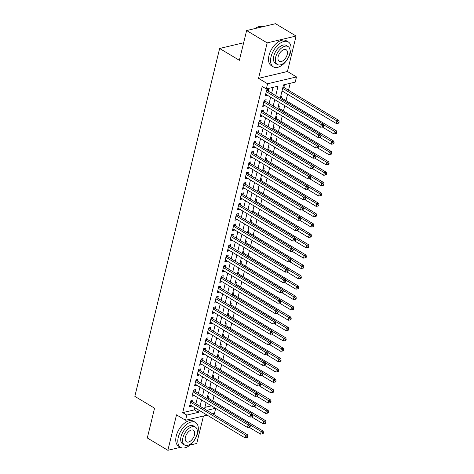<?xml version="1.0" encoding="UTF-8"?>
<svg xmlns="http://www.w3.org/2000/svg" width="474" height="474" viewBox="0 0 474 474"><rect width="100%" height="100%" fill="white"/><g stroke="black" fill="none" stroke-linecap="round" stroke-linejoin="round"><path stroke-width="0.71" d="M215.682 408.392L214.455 413.423L212.666 413.849M190.115 445.033L196.763 443.457L203.453 416.03M207.168 415.147L185.553 420.266L176.512 414.839L167.867 450.3L147.307 437.964L154.565 408.197L134.835 396.353L219.64 48.467L239.37 60.311L246.628 30.543L275.524 23.7L296.084 36.036L267.182 42.879L258.537 78.34L267.585 83.774L296.481 76.93L295.219 82.103L283.505 84.882L280.223 98.337M258.537 78.34L287.44 71.497L296.084 36.036M287.44 71.497L296.481 76.93M212.802 400.856L214.094 395.571M215.326 390.499L216.618 385.214M217.85 380.148L219.142 374.863M220.374 369.797L221.666 364.506M222.899 359.44L224.19 354.155M225.423 349.089L226.714 343.798M227.947 338.732L229.238 333.447M230.471 328.381L231.762 323.09M232.995 318.024L234.286 312.739M235.519 307.673L236.81 302.388M238.043 297.317L239.334 292.031M240.567 286.966L241.858 281.68M243.091 276.609L244.383 271.324M245.615 266.258L246.907 260.973M248.139 255.901L249.431 250.616M250.663 245.55L251.955 240.265M253.187 235.199L254.479 229.908M255.711 224.842L257.003 219.557M258.235 214.491L259.527 209.2M260.759 204.134L262.051 198.849M263.283 193.783L264.575 188.492M265.807 183.426L267.093 178.141M268.331 173.075L269.617 167.784M270.855 162.718L272.141 157.433M273.38 152.367L274.665 147.082M275.904 142.01L277.189 136.725M278.428 131.659L279.713 126.374M280.952 121.303L282.237 116.017M283.476 110.952L284.761 105.666M286 100.595L287.546 94.261M288.524 90.244L290.218 83.288M167.867 450.3L180.511 447.308M246.628 30.543L267.182 42.879M192.527 401.762L192.971 399.949L191.016 400.411L189.505 406.621L191.455 406.159L191.549 405.774M195.051 391.406L195.495 389.592L193.54 390.055L192.029 396.27L193.979 395.808L194.073 395.423M197.575 381.055L198.019 379.241L196.064 379.704L194.553 385.913L196.503 385.451L196.597 385.066M200.099 370.698L200.543 368.885L198.588 369.347L197.077 375.562L199.027 375.1L199.121 374.715M202.623 360.347L203.068 358.534L201.112 358.996L199.601 365.205L201.551 364.743L201.646 364.358M205.147 349.99L205.592 348.177L203.636 348.645L202.12 354.854L204.075 354.392L204.17 354.007M207.671 339.639L208.116 337.826L206.16 338.288L204.644 344.503L206.599 344.041L206.694 343.65M210.195 329.282L210.64 327.475L208.684 327.937L207.168 334.146L209.123 333.684L209.218 333.299M212.719 318.931L213.164 317.118L211.208 317.58L209.692 323.795L211.647 323.333L211.742 322.942M215.243 308.574L215.688 306.767L213.733 307.229L212.216 313.438L214.171 312.976L214.266 312.591M217.767 298.223L218.212 296.41L216.257 296.872L214.74 303.087L216.695 302.625L216.79 302.24M220.292 287.872L220.736 286.059L218.781 286.521L217.264 292.731L219.219 292.268L219.314 291.883M222.816 277.515L223.26 275.702L221.305 276.164L219.788 282.38L221.743 281.917L221.838 281.532M225.34 267.164L225.784 265.351L223.829 265.813L222.312 272.023L224.267 271.561L224.362 271.175M227.864 256.807L228.308 254.994L226.353 255.456L224.836 261.672L226.791 261.21L226.886 260.824M230.388 246.456L230.826 244.643L228.877 245.105L227.36 251.315L229.315 250.853L229.41 250.468M232.912 236.099L233.35 234.286L231.401 234.749L229.884 240.964L231.839 240.502L231.934 240.117M235.436 225.748L235.874 223.935L233.925 224.398L232.408 230.607L234.363 230.145L234.458 229.76M237.96 215.392L238.398 213.578L236.449 214.047L234.932 220.256L236.887 219.794L236.982 219.409M240.484 205.041L240.922 203.228L238.973 203.69L237.456 209.905L239.411 209.443L239.506 209.052M243.008 194.684L243.446 192.877L241.497 193.339L239.98 199.548L241.936 199.086L242.03 198.701M245.532 184.333L245.97 182.52L244.021 182.982L242.504 189.197L244.46 188.735L244.554 188.344M248.056 173.976L248.494 172.169L246.545 172.631L245.028 178.84L246.984 178.378L247.078 177.993M250.58 163.625L251.019 161.812L249.069 162.274L247.552 168.489L249.508 168.027L249.602 167.636M253.104 153.274L253.543 151.461L251.593 151.923L250.076 158.132L252.032 157.67L252.127 157.285M255.628 142.917L256.067 141.104L254.117 141.566L252.601 147.781L254.556 147.319L254.651 146.934M258.152 132.566L258.591 130.753L256.641 131.215L255.125 137.424L257.08 136.962L257.175 136.577M260.676 122.209L261.115 120.396L259.165 120.858L257.649 127.073L259.604 126.611L259.699 126.226M263.2 111.858L263.639 110.045L261.689 110.507L260.173 116.717L262.128 116.254L262.223 115.869M265.724 101.501L266.163 99.688L264.214 100.15L262.697 106.366L264.652 105.903L264.747 105.518M281.929 91.334L282.794 91.849L282.889 91.464M283.867 87.447L284.311 85.64L283.256 85.889M281.343 97.804L281.787 95.991L280.732 96.24M278.819 108.155L279.263 106.348L278.208 106.597M276.295 118.512L276.739 116.699L275.684 116.948M273.771 128.863L274.215 127.05L273.16 127.305M271.247 139.22L271.691 137.407L270.636 137.656M268.722 149.571L269.167 147.758L268.112 148.007M266.198 159.928L266.643 158.115L265.588 158.363M263.674 170.279L264.119 168.466L263.064 168.714M261.15 180.635L261.595 178.822L260.54 179.071M258.626 190.986L259.071 189.173L258.016 189.422M256.102 201.343L256.547 199.53L255.492 199.779M253.578 211.694L254.023 209.881L252.968 210.13M251.054 222.045L251.498 220.238L250.444 220.487M248.53 232.402L248.974 230.589L247.92 230.838M246.006 242.753L246.45 240.946L245.396 241.195M243.482 253.11L243.926 251.297L242.872 251.546M240.958 263.461L241.402 261.654L240.348 261.903M238.44 273.818L238.878 272.005L237.824 272.254M235.916 284.169L236.354 282.356L235.305 282.605M233.392 294.526L233.83 292.713L232.781 292.962M230.868 304.877L231.306 303.064L230.257 303.313M228.344 315.234L228.782 313.421L227.733 313.67M225.82 325.585L226.258 323.772L225.209 324.02M223.295 335.942L223.734 334.129L222.685 334.377M220.771 346.293L221.21 344.48L220.161 344.728M218.247 356.644L218.686 354.836L217.637 355.085M215.723 367L216.162 365.187L215.113 365.436M213.199 377.351L213.638 375.544L212.589 375.793M210.675 387.708L211.114 385.895L210.065 386.144M204.887 407.367L211.41 405.827M281.746 92.098L282.794 91.849M207.541 396.501L208.59 396.252L208.151 398.059M275.726 95.641L278.037 86.173L266.323 88.946L262.211 86.481L182.703 412.623L194.423 409.85L194.921 407.8M195.898 403.783L197.445 397.443M198.422 393.432L199.969 387.092M200.946 383.075L202.493 376.735M203.47 372.724L205.017 366.384M205.994 362.367L207.541 356.027M208.519 352.016L210.065 345.676M211.043 341.659L212.589 335.319M213.567 331.308L215.113 324.968M216.091 320.951L217.637 314.612M218.615 310.6L220.161 304.261M221.139 300.243L222.685 293.91M223.663 289.892L225.209 283.553M226.187 279.542L227.733 273.202M228.711 269.185L230.257 262.845M231.235 258.834L232.781 252.494M233.759 248.477L235.305 242.137M236.283 238.126L237.829 231.786M238.807 227.769L240.354 221.429M241.331 217.418L242.878 211.078M243.855 207.061L245.402 200.721M246.379 196.71L247.926 190.37M248.903 186.353L250.45 180.013M251.427 176.002L252.974 169.662M253.951 165.645L255.498 159.311M256.475 155.294L258.022 148.954M259 144.943L260.546 138.604M261.524 134.586L263.07 128.247M264.048 124.235L265.588 117.896M266.572 113.879L268.112 107.539M269.096 103.528L270.636 97.188M271.62 93.171L273.036 87.358M268.248 91.15L268.687 89.337L266.738 89.799L265.221 96.009L267.176 95.547L267.271 95.161M243.642 42.779L219.64 48.467M185.553 420.266L186.815 415.088L198.529 412.315L199.033 410.265M182.703 412.623L186.815 415.088M266.323 88.946L267.585 83.774M206.836 410.348L215.522 408.292M279.245 102.354L277.699 108.688M276.721 112.705L275.175 119.045M274.197 123.056L272.651 129.396M271.673 133.413L270.127 139.753M269.149 143.764L267.603 150.104M266.625 154.121L265.079 160.461M264.101 164.472L262.555 170.812M261.577 174.829L260.03 181.169M259.053 185.18L257.506 191.52M256.529 195.537L254.982 201.877M254.005 205.888L252.458 212.228M251.481 216.245L249.934 222.584M248.957 226.596L247.41 232.935M246.433 236.953L244.886 243.286M243.909 247.304L242.362 253.643M241.385 257.655L239.838 263.994M238.86 268.011L237.314 274.351M236.336 278.362L234.79 284.702M233.812 288.719L232.266 295.059M231.288 299.07L229.742 305.41M228.764 309.427L227.218 315.767M226.24 319.778L224.694 326.118M223.716 330.135L222.17 336.475M221.192 340.486L219.646 346.826M218.668 350.843L217.122 357.183M216.144 361.194L214.598 367.534M213.62 371.551L212.074 377.891M211.096 381.902L209.549 388.242M208.572 392.253L207.025 398.593M206.048 402.61L204.501 408.949M200.01 406.254L201.557 399.914M202.534 395.897L204.081 389.557M205.058 385.546L206.605 379.206M207.582 375.189L209.129 368.849M210.106 364.838L211.653 358.498M212.63 354.481L214.177 348.141M215.155 344.13L216.701 337.79M217.679 333.773L219.225 327.433M220.203 323.422L221.749 317.082M222.727 313.065L224.273 306.725M225.251 302.714L226.797 296.374M227.775 292.357L229.321 286.023M230.299 282.006L231.845 275.667M232.823 271.655L234.369 265.316M235.347 261.298L236.893 254.959M237.871 250.947L239.417 244.608M240.395 240.591L241.936 234.251M242.919 230.24L244.46 223.9M245.443 219.883L246.984 213.543M247.967 209.532L249.508 203.192M250.491 199.175L252.032 192.835M253.015 188.824L254.556 182.484M255.539 178.467L257.08 172.127M258.063 168.116L259.604 161.776M260.587 157.759L262.128 151.425M263.111 147.408L264.652 141.068M265.636 137.057L267.176 130.717M268.16 126.7L269.7 120.36M270.678 116.349L272.224 110.009M273.202 105.992L274.748 99.653M194.423 409.85L198.529 412.315M265.57 94.587L267.176 95.547M263.046 104.938L264.652 105.903M260.522 115.295L262.128 116.254M257.998 125.646L259.604 126.611M255.474 136.002L257.08 136.962M252.95 146.353L254.556 147.319M250.426 156.71L252.032 157.67M247.902 167.061L249.508 168.027M245.378 177.418L246.984 178.378M242.854 187.769L244.46 188.735M240.33 198.12L241.936 199.086M237.806 208.477L239.411 209.443M235.282 218.828L236.887 219.794M232.758 229.185L234.363 230.145M230.234 239.536L231.839 240.502M227.71 249.893L229.315 250.853M225.186 260.244L226.791 261.21M222.662 270.601L224.267 271.561M220.137 280.952L221.743 281.917M217.613 291.309L219.219 292.268M215.089 301.66L216.695 302.625M212.565 312.016L214.171 312.976M210.041 322.367L211.647 323.333M207.517 332.718L209.123 333.684M204.993 343.075L206.599 344.041M202.469 353.426L204.075 354.392M199.945 363.783L201.551 364.743M197.421 374.134L199.027 375.1M194.897 384.491L196.503 385.451M192.373 394.842L193.979 395.808M189.849 405.199L191.455 406.159M266.293 91.612L321.301 124.626L320.667 127.216L265.665 94.202M266.749 89.799L267.3 90.493A1.161 0.841 -103.3 0 0 267.591 90.753L323.25 124.164L321.301 124.626L322.764 125.906L322.51 126.943L323.292 126.759L323.546 125.723L322.764 125.906M323.546 125.723L323.25 124.164M320.667 127.216L322.51 126.943M282.024 90.943L336.291 123.518L336.919 120.929L338.874 120.467L283.209 87.056A1.161 0.841 76.7 0 1 283.014 86.896M338.389 122.209L338.134 123.246L338.916 123.056L339.165 122.025L338.389 122.209L336.919 120.929L282.658 88.354M338.134 123.246L336.291 123.518M338.874 120.467L339.165 122.025M254.864 28.594A14.173 8.005 -59 0 1 256.369 27.664A14.173 8.005 -59 0 1 256.499 27.599M262.797 26.716A14.522 8.2 121 0 0 256.63 27.528A14.522 8.2 121 0 0 254.959 28.57M290.58 52.087A14.522 8.2 121 0 0 288.293 41.949A14.522 8.2 121 0 0 271.057 56.714A14.522 8.2 121 0 0 273.344 66.852A14.522 8.2 121 0 0 290.58 52.087M288.293 41.949L286.237 40.717A14.522 8.2 121 0 0 269.001 55.476A14.522 8.2 121 0 0 271.288 65.619L273.344 66.852M277.326 64.5L275.435 63.368A10.458 5.901 -59 0 1 273.788 56.062A10.458 5.901 -59 0 1 286.201 45.433L288.091 46.57A10.458 5.901 121 0 0 275.678 57.2A10.458 5.901 121 0 0 277.326 64.5A10.458 5.901 121 0 0 289.738 53.87A10.458 5.901 121 0 0 288.091 46.57M278.179 56.607A6.737 3.804 121 0 0 279.239 61.312A6.737 3.804 121 0 0 287.238 54.463A6.737 3.804 121 0 0 286.178 49.758A6.737 3.804 121 0 0 278.179 56.607M197.824 432.59A14.522 8.2 121 0 0 195.537 422.447A14.522 8.2 121 0 0 178.301 437.212A14.522 8.2 121 0 0 180.588 447.349A14.522 8.2 121 0 0 197.824 432.59M195.537 422.447L193.481 421.214A14.522 8.2 121 0 0 176.245 435.979A14.522 8.2 121 0 0 178.532 446.117L180.588 447.349M184.57 444.997L182.68 443.865A10.458 5.901 -59 0 1 181.032 436.566A10.458 5.901 -59 0 1 193.445 425.936L195.335 427.068A10.458 5.901 121 0 0 182.923 437.698A10.458 5.901 121 0 0 184.57 444.997A10.458 5.901 121 0 0 196.983 434.368A10.458 5.901 121 0 0 195.335 427.068M185.423 437.105A6.737 3.804 121 0 0 186.483 441.809A6.737 3.804 121 0 0 194.482 434.96A6.737 3.804 121 0 0 193.422 430.256A6.737 3.804 121 0 0 185.423 437.105M263.769 101.963L318.777 134.983L318.143 137.573L263.141 104.553M264.225 100.15L264.776 100.849A1.161 0.841 -103.3 0 0 265.067 101.11L320.726 134.521L318.777 134.983L320.24 136.263L319.986 137.294L320.768 137.11L321.022 136.079L320.24 136.263M321.022 136.079L320.726 134.521M318.143 137.573L319.986 137.294M261.245 112.32L316.253 145.334L315.619 147.924L260.617 114.909M261.701 110.501L262.252 111.2A1.161 0.841 -103.3 0 0 262.543 111.461L318.202 144.872L316.253 145.334L317.716 146.614L317.462 147.651L318.244 147.467L318.498 146.43L317.716 146.614M318.498 146.43L318.202 144.872M315.619 147.924L317.462 147.651M258.721 122.671L313.729 155.691L313.095 158.28L258.093 125.26M259.177 120.858L259.728 121.557A1.161 0.841 -103.3 0 0 260.019 121.812L315.678 155.229L313.729 155.691L315.192 156.971L314.937 158.002L315.72 157.818L315.974 156.781L315.192 156.971M315.974 156.781L315.678 155.229M313.095 158.28L314.937 158.002M256.197 133.028L311.205 166.042L310.571 168.631L255.569 135.611M256.653 131.209L257.204 131.908A1.161 0.841 -103.3 0 0 257.495 132.169L313.154 165.58L311.205 166.042L312.668 167.322L312.413 168.359L313.196 168.175L313.45 167.138L312.668 167.322M313.45 167.138L313.154 165.58M310.571 168.631L312.413 168.359M322.279 126.979L333.767 133.869L334.395 131.28L336.35 130.818L280.685 97.407A1.161 0.841 76.7 0 1 280.49 97.253M335.865 132.56L335.61 133.597L336.392 133.413L336.641 132.376L335.865 132.56L334.395 131.28L323.345 124.65M335.61 133.597L333.767 133.869M336.35 130.818L336.641 132.376M319.754 137.33L331.243 144.226L331.871 141.637L333.826 141.175L278.161 107.764A1.161 0.841 76.7 0 1 277.965 107.604M333.341 142.917L333.086 143.954L333.868 143.764L334.117 142.733L333.341 142.917L331.871 141.637L320.821 135.001M333.086 143.954L331.243 144.226M333.826 141.175L334.117 142.733M317.23 147.687L328.719 154.577L329.347 151.988L331.302 151.526L275.637 118.115A1.161 0.841 76.7 0 1 275.441 117.961M330.816 153.268L330.562 154.305L331.344 154.121L331.593 153.084L330.816 153.268L329.347 151.988L318.297 145.358M330.562 154.305L328.719 154.577M331.302 151.526L331.593 153.084M314.706 158.038L326.195 164.934L326.823 162.345L328.778 161.883L273.113 128.472A1.161 0.841 76.7 0 1 272.917 128.312M328.292 163.625L328.038 164.662L328.82 164.472L329.069 163.441L328.292 163.625L326.823 162.345L315.773 155.709M328.038 164.662L326.195 164.934M328.778 161.883L329.069 163.441M253.673 143.379L308.681 176.399L308.047 178.982L253.045 145.968M254.129 141.566L254.68 142.265A1.161 0.841 -103.3 0 0 254.971 142.52L310.63 175.937L308.681 176.399L310.144 177.679L309.889 178.71L310.671 178.526L310.926 177.489L310.144 177.679M310.926 177.489L310.63 175.937M308.047 178.982L309.889 178.71M312.182 168.394L323.671 175.285L324.299 172.696L326.254 172.234L270.589 138.823A1.161 0.841 76.7 0 1 270.393 138.669M325.768 173.976L325.514 175.013L326.296 174.829L326.545 173.792L325.768 173.976L324.299 172.696L313.249 166.06M325.514 175.013L323.671 175.285M326.254 172.234L326.545 173.792M251.149 153.736L306.157 186.75L305.523 189.339L250.521 156.319M251.605 151.917L252.156 152.616A1.161 0.841 -103.3 0 0 252.446 152.877L308.106 186.288L306.157 186.75L307.62 188.03L307.365 189.067L308.147 188.883L308.402 187.846L307.62 188.03M308.402 187.846L308.106 186.288M305.523 189.339L307.365 189.067M309.658 178.745L321.147 185.642L321.775 183.053L323.73 182.591L268.065 149.18A1.161 0.841 76.7 0 1 267.869 149.02M323.244 184.333L322.99 185.364L323.772 185.18L324.02 184.149L323.244 184.333L321.775 183.053L310.725 176.417M322.99 185.364L321.147 185.642M323.73 182.591L324.02 184.149M248.625 164.087L303.633 197.107L302.999 199.69L247.997 166.676M249.081 162.274L249.632 162.973A1.161 0.841 -103.3 0 0 249.922 163.228L305.582 196.645L303.633 197.107L305.096 198.381L304.841 199.418L305.623 199.234L305.878 198.197L305.096 198.381M305.878 198.197L305.582 196.645M302.999 199.69L304.841 199.418M307.134 189.102L318.623 195.993L319.251 193.404L321.206 192.942L265.541 159.531A1.161 0.841 76.7 0 1 265.345 159.371M320.72 194.684L320.465 195.721L321.248 195.537L321.496 194.5L320.72 194.684L319.251 193.404L308.201 186.768M320.465 195.721L318.623 195.993M321.206 192.942L321.496 194.5M246.101 174.438L301.108 207.458L300.475 210.047L245.473 177.027M246.557 172.625L247.108 173.324A1.161 0.841 -103.3 0 0 247.398 173.585L303.058 206.996L301.108 207.458L302.572 208.738L302.323 209.775L303.099 209.585L303.354 208.554L302.572 208.738M303.354 208.554L303.058 206.996M300.475 210.047L302.323 209.775M304.61 199.453L316.099 206.35L316.727 203.761L318.682 203.299L263.017 169.888A1.161 0.841 76.7 0 1 262.821 169.728M318.196 205.041L317.941 206.072L318.724 205.888L318.972 204.851L318.196 205.041L316.727 203.761L305.677 197.125M317.941 206.072L316.099 206.35M318.682 203.299L318.972 204.851M243.577 184.795L298.584 217.809L297.95 220.398L242.949 187.384M244.033 182.982L244.584 183.681A1.161 0.841 -103.3 0 0 244.874 183.936L300.534 217.347L298.584 217.809L300.048 219.089L299.799 220.126L300.575 219.942L300.83 218.905L300.048 219.089M300.83 218.905L300.534 217.347M297.95 220.398L299.799 220.126M302.086 209.81L313.575 216.701L314.203 214.112L316.158 213.65L260.493 180.238A1.161 0.841 76.7 0 1 260.297 180.079M315.672 215.392L315.417 216.428L316.199 216.245L316.448 215.208L315.672 215.392L314.203 214.112L303.153 207.476M315.417 216.428L313.575 216.701M316.158 213.65L316.448 215.208M241.053 195.146L296.06 228.166L295.426 230.755L240.425 197.735M241.509 193.333L242.06 194.032A1.161 0.841 -103.3 0 0 242.35 194.293L298.01 227.704L296.06 228.166L297.524 229.446L297.275 230.483L298.051 230.293L298.306 229.262L297.524 229.446M298.306 229.262L298.01 227.704M295.426 230.755L297.275 230.483M299.562 220.161L311.051 227.058L311.679 224.469L313.634 224.006L257.969 190.589A1.161 0.841 76.7 0 1 257.773 190.435M313.148 225.748L312.893 226.779L313.675 226.596L313.924 225.559L313.148 225.748L311.679 224.469L300.629 217.833M312.893 226.779L311.051 227.058M313.634 224.006L313.924 225.559M238.529 205.503L293.536 238.517L292.902 241.106L237.901 208.092M238.985 203.69L239.536 204.383A1.161 0.841 -103.3 0 0 239.826 204.644L295.486 238.055L293.536 238.517L295 239.797L294.751 240.833L295.527 240.65L295.782 239.613L295 239.797M295.782 239.613L295.486 238.055M292.902 241.106L294.751 240.833M297.038 230.512L308.527 237.409L309.155 234.82L311.11 234.357L255.445 200.946A1.161 0.841 76.7 0 1 255.249 200.786M310.624 236.099L310.369 237.136L311.151 236.953L311.4 235.916L310.624 236.099L309.155 234.82L298.105 228.184M310.369 237.136L308.527 237.409M311.11 234.357L311.4 235.916M236.005 215.854L291.012 248.874L290.378 251.463L235.377 218.443M236.461 214.041L237.012 214.74A1.161 0.841 -103.3 0 0 237.302 215L292.962 248.412L291.012 248.874L292.476 250.154L292.227 251.19L293.003 251.001L293.258 249.97L292.476 250.154M293.258 249.97L292.962 248.412M290.378 251.463L292.227 251.19M294.514 240.869L306.003 247.76L306.631 245.177L308.586 244.714L252.92 211.297A1.161 0.841 76.7 0 1 252.725 211.143M308.1 246.456L307.845 247.487L308.627 247.304L308.882 246.267L308.1 246.456L306.631 245.177L295.58 238.541M307.845 247.487L306.003 247.76M308.586 244.714L308.882 246.267M233.481 226.211L288.488 259.225L287.854 261.814L232.853 228.8M233.937 224.398L234.488 225.091A1.161 0.841 -103.3 0 0 234.778 225.351L290.438 258.763L288.488 259.225L289.952 260.504L289.703 261.541L290.479 261.358L290.734 260.321L289.952 260.504M290.734 260.321L290.438 258.763M287.854 261.814L289.703 261.541M291.99 251.22L303.479 258.117L304.107 255.527L306.062 255.065L250.396 221.654A1.161 0.841 76.7 0 1 250.201 221.494M305.576 256.807L305.321 257.844L306.103 257.66L306.358 256.624L305.576 256.807L304.107 255.527L293.056 248.891M305.321 257.844L303.479 258.117M306.062 255.065L306.358 256.624M230.957 236.562L285.964 269.582L285.33 272.171L230.328 239.151M231.413 234.749L231.964 235.448A1.161 0.841 -103.3 0 0 232.254 235.708L287.914 269.119L285.964 269.582L287.428 270.861L287.179 271.892L287.955 271.709L288.21 270.678L287.428 270.861M288.21 270.678L287.914 269.119M285.33 272.171L287.179 271.892M289.466 261.577L300.954 268.468L301.583 265.884L303.538 265.416L247.872 232.005A1.161 0.841 76.7 0 1 247.677 231.851M303.052 267.158L302.797 268.195L303.579 268.011L303.834 266.975L303.052 267.158L290.532 259.248M302.797 268.195L300.954 268.468M303.538 265.416L303.834 266.975M228.432 246.918L283.44 279.933L282.806 282.522L227.804 249.508M228.889 245.099L229.44 245.799A1.161 0.841 -103.3 0 0 229.73 246.059L285.389 279.47L283.44 279.933L284.904 281.212L284.655 282.249L285.431 282.066L285.686 281.029L284.904 281.212M285.686 281.029L285.389 279.47M282.806 282.522L284.655 282.249M286.942 271.928L298.43 278.825L299.058 276.235L301.014 275.773L245.348 242.362A1.161 0.841 76.7 0 1 245.153 242.202M300.528 277.515L300.273 278.552L301.055 278.362L301.31 277.331L300.528 277.515L299.058 276.235L288.008 269.599M300.273 278.552L298.43 278.825M301.014 275.773L301.31 277.331M225.908 257.269L280.916 290.289L280.282 292.879L225.28 259.859M226.365 255.456L226.916 256.156A1.161 0.841 -103.3 0 0 227.206 256.416L282.865 289.827L280.916 290.289L282.38 291.569L282.131 292.6L282.907 292.417L283.162 291.38L282.38 291.569M283.162 291.38L282.865 289.827M280.282 292.879L282.131 292.6M284.424 282.285L295.906 289.176L296.534 286.586L298.49 286.124L242.824 252.713A1.161 0.841 76.7 0 1 242.629 252.559M298.004 287.866L297.749 288.903L298.531 288.719L298.786 287.682L298.004 287.866L296.534 286.586L285.484 279.956M297.749 288.903L295.906 289.176M298.49 286.124L298.786 287.682M223.384 267.626L278.392 300.64L277.758 303.23L222.756 270.216M223.841 265.807L224.392 266.507A1.161 0.841 -103.3 0 0 224.682 266.767L280.341 300.178L278.392 300.64L279.856 301.92L279.607 302.957L280.383 302.773L280.638 301.737L279.856 301.92M280.638 301.737L280.341 300.178M277.758 303.23L279.607 302.957M281.9 292.636L293.382 299.532L294.01 296.943L295.966 296.481L240.3 263.07A1.161 0.841 76.7 0 1 240.105 262.91M295.48 298.223L295.225 299.26L296.007 299.07L296.262 298.039L295.48 298.223L294.01 296.943L282.96 290.307M295.225 299.26L293.382 299.532M295.966 296.481L296.262 298.039M220.86 277.977L275.868 310.997L275.234 313.587L220.232 280.567M221.317 276.164L221.868 276.863A1.161 0.841 -103.3 0 0 222.158 277.118L277.817 310.535L275.868 310.997L277.331 312.277L277.083 313.308L277.859 313.124L278.114 312.088L277.331 312.277M278.114 312.088L277.817 310.535M275.234 313.587L277.083 313.308M279.376 302.993L290.858 309.883L291.486 307.294L293.442 306.832L237.776 273.421A1.161 0.841 76.7 0 1 237.581 273.267M292.956 308.574L292.701 309.611L293.483 309.427L293.738 308.39L292.956 308.574L291.486 307.294L280.436 300.658M292.701 309.611L290.858 309.883M293.442 306.832L293.738 308.39M218.336 288.334L273.344 321.348L272.71 323.938L217.708 290.918M218.792 286.515L219.344 287.214A1.161 0.841 -103.3 0 0 219.634 287.475L275.299 320.886L273.344 321.348L274.807 322.628L274.559 323.665L275.335 323.481L275.59 322.444L274.807 322.628M275.59 322.444L275.299 320.886M272.71 323.938L274.559 323.665M276.852 313.344L288.334 320.24L288.962 317.651L290.918 317.189L235.258 283.778A1.161 0.841 76.7 0 1 235.057 283.618M290.432 318.931L290.177 319.962L290.959 319.778L291.214 318.747L290.432 318.931L288.962 317.651L277.912 311.015M290.177 319.962L288.334 320.24M290.918 317.189L291.214 318.747M215.812 298.685L270.82 331.705L270.186 334.289L215.184 301.274M216.268 296.872L216.819 297.571A1.161 0.841 -103.3 0 0 217.11 297.826L272.775 331.243L270.82 331.705L272.283 332.985L272.035 334.016L272.817 333.832L273.065 332.795L272.283 332.985M273.065 332.795L272.775 331.243M270.186 334.289L272.035 334.016M274.327 323.701L285.81 330.591L286.438 328.002L288.393 327.54L232.734 294.129A1.161 0.841 76.7 0 1 232.533 293.969M287.908 329.282L287.653 330.319L288.435 330.135L288.69 329.098L287.908 329.282L286.438 328.002L275.388 321.366M287.653 330.319L285.81 330.591M288.393 327.54L288.69 329.098M213.288 309.036L268.296 342.056L267.662 344.645L212.66 311.625M213.744 307.223L214.295 307.922A1.161 0.841 -103.3 0 0 214.586 308.183L270.251 341.594L268.296 342.056L269.759 343.336L269.51 344.373L270.293 344.183L270.541 343.152L269.759 343.336M270.541 343.152L270.251 341.594M267.662 344.645L269.51 344.373M271.803 334.051L283.286 340.948L283.914 338.359L285.869 337.897L230.21 304.486A1.161 0.841 76.7 0 1 230.008 304.326M285.384 339.639L285.129 340.67L285.911 340.486L286.166 339.449L285.384 339.639L283.914 338.359L272.864 331.723M285.129 340.67L283.286 340.948M285.869 337.897L286.166 339.449M210.764 319.393L265.772 352.407L265.138 354.996L210.136 321.982M211.22 317.58L211.771 318.279A1.161 0.841 -103.3 0 0 212.062 318.534L267.727 351.945L265.772 352.407L267.235 353.687L266.986 354.724L267.769 354.54L268.017 353.503L267.235 353.687M268.017 353.503L267.727 351.945M265.138 354.996L266.986 354.724M269.279 344.408L280.762 351.299L281.396 348.71L283.345 348.248L227.686 314.837A1.161 0.841 76.7 0 1 227.484 314.677M282.86 349.99L282.605 351.027L283.387 350.843L283.642 349.806L282.86 349.99L281.396 348.71L270.34 342.074M282.605 351.027L280.762 351.299M283.345 348.248L283.642 349.806M208.246 329.744L263.248 362.764L262.62 365.353L207.612 332.333M208.696 327.931L209.247 328.63A1.161 0.841 -103.3 0 0 209.538 328.891L265.203 362.302L263.248 362.764L264.711 364.044L264.462 365.081L265.244 364.891L265.493 363.86L264.711 364.044M265.493 363.86L265.203 362.302M262.62 365.353L264.462 365.081M266.755 354.759L278.238 361.656L278.872 359.067L280.821 358.605L225.162 325.188A1.161 0.841 76.7 0 1 224.96 325.034M280.335 360.347L280.081 361.378L280.863 361.194L281.118 360.157L280.335 360.347L278.872 359.067L267.816 352.431M280.081 361.378L278.238 361.656M280.821 358.605L281.118 360.157M205.722 340.101L260.724 373.115L260.096 375.704L205.088 342.69M206.172 338.288L206.723 338.981A1.161 0.841 -103.3 0 0 207.014 339.242L262.679 372.653L260.724 373.115L262.187 374.395L261.938 375.432L262.72 375.248L262.969 374.211L262.187 374.395M262.969 374.211L262.679 372.653M260.096 375.704L261.938 375.432M264.231 365.11L275.714 372.007L276.348 369.418L278.297 368.956L222.638 335.545A1.161 0.841 76.7 0 1 222.436 335.385M277.811 370.698L277.557 371.735L278.339 371.551L278.594 370.514L277.811 370.698L276.348 369.418L265.292 362.782M277.557 371.735L275.714 372.007M278.297 368.956L278.594 370.514M203.198 350.452L258.2 383.472L257.572 386.061L202.564 353.041M203.648 348.639L204.199 349.338A1.161 0.841 -103.3 0 0 204.49 349.599L260.155 383.01L258.2 383.472L259.663 384.752L259.414 385.789L260.196 385.599L260.445 384.568L259.663 384.752M260.445 384.568L260.155 383.01M257.572 386.061L259.414 385.789M200.674 360.809L255.676 393.823L255.048 396.412L200.04 363.398M201.124 358.996L201.675 359.689A1.161 0.841 -103.3 0 0 201.965 359.95L257.631 393.361L255.676 393.823L257.139 395.103L256.89 396.14L257.672 395.956L257.921 394.919L257.139 395.103M257.921 394.919L257.631 393.361M255.048 396.412L256.89 396.14M198.15 371.16L253.152 404.18L252.524 406.769L197.516 373.749M198.6 369.347L199.151 370.046A1.161 0.841 -103.3 0 0 199.441 370.307L255.107 403.718L253.152 404.18L254.615 405.46L254.366 406.491L255.148 406.307L255.397 405.276L254.615 405.46M255.397 405.276L255.107 403.718M252.524 406.769L254.366 406.491M261.707 375.467L273.19 382.358L273.824 379.775L275.773 379.313L220.114 345.896A1.161 0.841 76.7 0 1 219.912 345.742M275.287 381.055L275.033 382.085L275.815 381.902L276.069 380.865L275.287 381.055L273.824 379.775L262.768 373.139M275.033 382.085L273.19 382.358M275.773 379.313L276.069 380.865M259.183 385.818L270.666 392.715L271.3 390.126L273.249 389.664L217.59 356.252A1.161 0.841 76.7 0 1 217.388 356.093M272.763 391.406L272.509 392.442L273.291 392.259L273.545 391.222L272.763 391.406L271.3 390.126L260.244 383.49M272.509 392.442L270.666 392.715M273.249 389.664L273.545 391.222M256.659 396.175L268.142 403.066L268.776 400.483L270.725 400.015L215.066 366.603A1.161 0.841 76.7 0 1 214.864 366.449M270.239 401.756L269.984 402.793L270.767 402.61L271.021 401.573L270.239 401.756L257.72 393.847M269.984 402.793L268.142 403.066M270.725 400.015L271.021 401.573M195.626 381.517L250.627 414.531L249.999 417.12L194.992 384.106M196.076 379.698L196.627 380.397A1.161 0.841 -103.3 0 0 196.917 380.658L252.583 414.069L250.627 414.531L252.091 415.811L251.842 416.847L252.624 416.664L252.873 415.627L252.091 415.811M252.873 415.627L252.583 414.069M249.999 417.12L251.842 416.847M254.135 406.526L265.618 413.423L266.252 410.834L268.201 410.371L212.542 376.96A1.161 0.841 76.7 0 1 212.34 376.8M267.715 412.113L267.46 413.15L268.243 412.961L268.497 411.93L267.715 412.113L266.252 410.834L255.196 404.198M267.46 413.15L265.618 413.423M268.201 410.371L268.497 411.93M193.102 391.868L248.103 424.888L247.475 427.477L192.468 394.457M193.552 390.055L194.103 390.754A1.161 0.841 -103.3 0 0 194.393 391.014L250.059 424.426L248.103 424.888L249.567 426.167L249.318 427.198L250.1 427.015L250.349 425.978L249.567 426.167M250.349 425.978L250.059 424.426M247.475 427.477L249.318 427.198M251.611 416.883L263.094 423.774L263.728 421.185L265.677 420.722L210.018 387.311A1.161 0.841 76.7 0 1 209.816 387.157M265.191 422.464L264.936 423.501L265.718 423.318L265.973 422.281L265.191 422.464L263.728 421.185L252.672 414.554M264.936 423.501L263.094 423.774M265.677 420.722L265.973 422.281M190.578 402.225L245.579 435.239L244.951 437.828L189.944 404.814M191.028 400.406L191.579 401.105A1.161 0.841 -103.3 0 0 191.869 401.365L247.535 434.776L245.579 435.239L247.043 436.518L246.794 437.555L247.576 437.372L247.825 436.335L247.043 436.518M247.825 436.335L247.535 434.776M244.951 437.828L246.794 437.555M249.087 427.234L260.57 434.131L261.204 431.541L263.153 431.079L207.494 397.668A1.161 0.841 76.7 0 1 207.292 397.508M262.667 432.821L262.412 433.858L263.194 433.669L263.449 432.638L262.667 432.821L261.204 431.541L250.148 424.905M262.412 433.858L260.57 434.131M263.153 431.079L263.449 432.638M266.524 90.682L267.3 90.493M266.435 91.026L267.591 90.753M264 101.033L264.776 100.849M263.911 101.383L265.067 101.11M261.476 111.384L262.252 111.2M261.387 111.734L262.543 111.461M258.952 121.741L259.728 121.557M258.863 122.091L260.019 121.812M256.428 132.092L257.204 131.908M256.339 132.442L257.495 132.169M253.904 142.449L254.68 142.265M253.815 142.793L254.971 142.52M251.38 152.8L252.156 152.616M251.291 153.149L252.446 152.877M248.856 163.157L249.632 162.973M248.767 163.5L249.922 163.228M246.332 173.508L247.108 173.324M246.243 173.857L247.398 173.585M243.808 183.865L244.584 183.681M243.719 184.208L244.874 183.936M241.284 194.216L242.06 194.032M241.195 194.565L242.35 194.293M238.76 204.572L239.536 204.383M238.671 204.916L239.826 204.644M236.236 214.923L237.012 214.74M236.147 215.273L237.302 215M233.712 225.28L234.488 225.091M233.623 225.624L234.778 225.351M231.188 235.631L231.964 235.448M231.099 235.981L232.254 235.708M228.664 245.982L229.44 245.799M228.575 246.332L229.73 246.059M226.139 256.339L226.916 256.156M226.051 256.689L227.206 256.416M223.615 266.69L224.392 266.507M223.527 267.04L224.682 266.767M221.091 277.047L221.868 276.863M221.002 277.391L222.158 277.118M218.567 287.398L219.344 287.214M218.478 287.748L219.634 287.475M216.043 297.755L216.819 297.571M215.954 298.099L217.11 297.826M213.519 308.106L214.295 307.922M213.436 308.456L214.586 308.183M210.995 318.463L211.771 318.279M210.912 318.806L212.062 318.534M208.471 328.814L209.247 328.63M208.388 329.163L209.538 328.891M205.947 339.171L206.723 338.981M205.864 339.514L207.014 339.242M203.423 349.522L204.199 349.338M203.34 349.871L204.49 349.599M200.899 359.879L201.675 359.689M200.816 360.222L201.965 359.95M198.375 370.23L199.151 370.046M198.292 370.579L199.441 370.307M195.851 380.581L196.627 380.397M195.768 380.93L196.917 380.658M193.327 390.937L194.103 390.754M193.244 391.287L194.393 391.014M190.803 401.288L191.579 401.105M190.72 401.638L191.869 401.365"/></g></svg>
